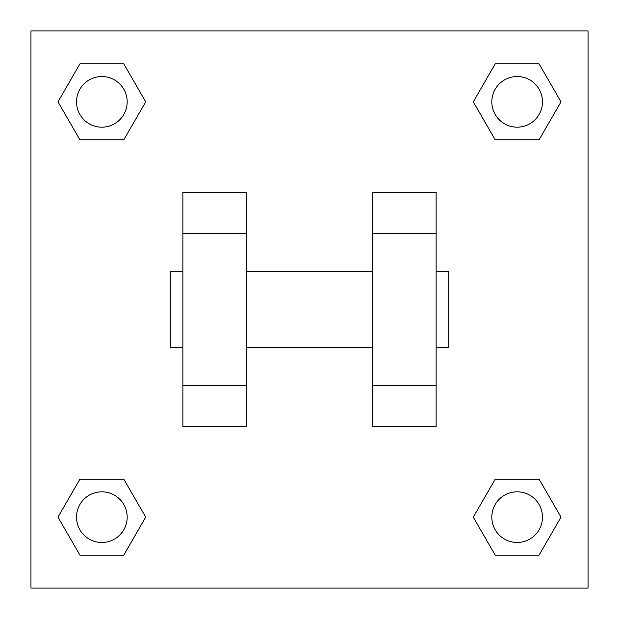 <?xml version="1.0" encoding="UTF-8"?>
<svg xmlns="http://www.w3.org/2000/svg" width="619" height="619" viewBox="0 0 619 619"><rect width="100%" height="100%" fill="white"/><g stroke="black" fill="none" stroke-linecap="round" stroke-linejoin="round"><path stroke-width="0.93" d="M145.713 101.856L123.785 139.84L79.921 139.84L57.993 101.856L79.921 63.873L123.785 63.873L145.713 101.856L123.785 139.84L104.773 139.84M104.773 479.16L123.785 479.16L145.713 517.144L123.785 555.127L79.921 555.127L57.993 517.144L79.921 479.16L123.785 479.16M514.227 139.84L495.215 139.84L473.287 101.856L495.215 63.873L539.079 63.873L561.007 101.856L539.079 139.84L495.215 139.84M473.287 517.144L495.215 479.16L539.079 479.16L561.007 517.144L539.079 555.127L495.215 555.127L473.287 517.144L495.215 479.16L514.227 479.16M30.95 30.95L588.05 30.95L588.05 588.05L30.95 588.05L30.95 30.95M246.192 192.385L246.192 426.615L182.884 426.615L182.884 192.385L246.192 192.385M372.808 426.615L372.808 192.385L436.116 192.385L436.116 426.615L372.808 426.615M436.116 347.483L448.775 347.483L448.775 271.517L436.116 271.517M182.884 271.517L170.225 271.517L170.225 347.483L182.884 347.483M182.884 233.533L246.192 233.533M372.808 233.533L436.116 233.533M182.884 385.467L246.192 385.467M372.808 385.467L436.116 385.467M539.079 555.127L495.215 555.127L539.079 555.127L561.007 517.144M495.215 479.16L539.079 479.16L495.215 479.16M542.468 517.144A25.325 25.325 0 0 0 504.485 495.215A25.325 25.325 0 0 0 504.485 539.079A25.325 25.325 0 0 0 542.468 517.144M57.993 517.144L79.921 479.16M123.785 555.127L79.921 555.127L123.785 555.127L145.713 517.144M127.174 517.144A25.325 25.325 0 0 0 89.19 495.215A25.325 25.325 0 0 0 89.19 539.079A25.325 25.325 0 0 0 127.174 517.144M473.287 101.856L495.215 63.873L539.079 63.873L495.215 63.873M561.007 101.856L539.079 139.84M542.468 101.856A25.325 25.325 0 0 0 504.485 79.921A25.325 25.325 0 0 0 504.485 123.785A25.325 25.325 0 0 0 542.468 101.856M57.993 101.856L79.921 63.873L123.785 63.873L79.921 63.873M123.785 139.84L79.921 139.84L123.785 139.84M127.174 101.856A25.325 25.325 0 0 0 89.19 79.921A25.325 25.325 0 0 0 89.19 123.785A25.325 25.325 0 0 0 127.174 101.856M246.192 347.483L372.808 347.483M246.192 271.517L372.808 271.517"/></g></svg>
